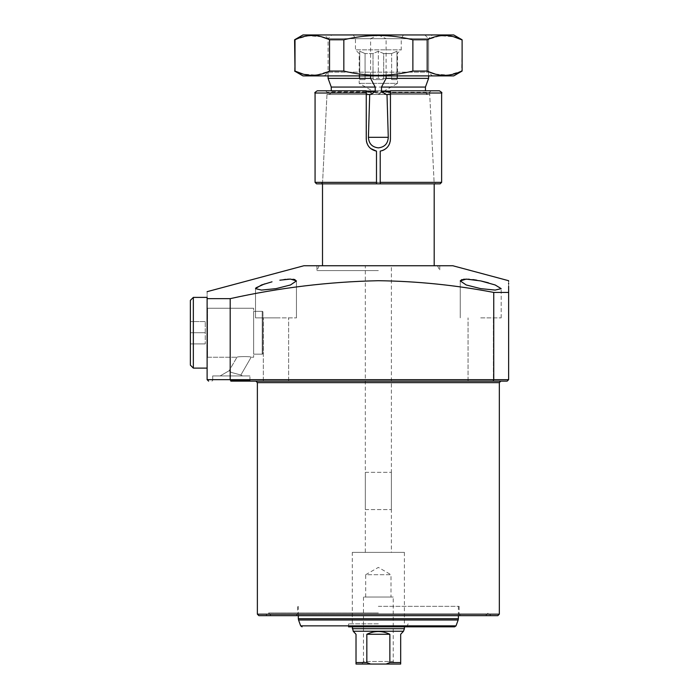 <?xml version="1.0" encoding="UTF-8"?>
<svg xmlns="http://www.w3.org/2000/svg" width="699" height="699" viewBox="0 0 699 699"><rect width="100%" height="100%" fill="white"/><g stroke="black" fill="none" stroke-linecap="round" stroke-linejoin="round"><path stroke-width="0.52" stroke-dasharray="3.5 2.62" d="M231.308 381.138L391.379 381.138M231.308 380.396L249.927 380.396L231.308 380.396M258.857 615.662L497.845 615.662M378.351 381.138L500.816 381.138M378.351 606.348L459.129 606.348L378.351 606.348M499.331 614.168L257.372 614.168M378.351 612.962L268.442 612.962L378.351 612.962M452.795 265.742L303.899 265.742M378.351 270.583L316.927 270.583L378.351 270.583M229.158 370.723L231.308 372.427L240.875 375.005L251.124 357.241C251.221 356.324 237.267 356.42 236.944 357.241C237.293 356.42 251.203 356.324 251.124 357.241C251.221 356.324 237.267 356.42 236.944 357.241C237.293 356.42 251.203 356.324 251.124 357.241L253.65 357.241L253.65 308.259L253.65 357.241L253.65 308.259L253.65 357.241L251.124 357.241L240.875 375.005L231.308 372.427L240.875 375.005L231.308 372.427L229.158 370.723L236.944 357.241L229.158 370.723L231.308 372.427L229.158 370.723L220.141 375.931L249.927 375.931L212.697 375.931L249.927 375.931L220.141 375.931L229.158 370.723M262.204 311.343A0.743 0.743 0 0 1 262.955 312.086L262.955 353.406L262.955 312.086A0.743 0.743 0 0 0 262.204 311.343L262.204 354.157A0.743 0.743 0 0 0 262.955 353.406A0.743 0.743 0 0 1 262.204 354.157L262.204 311.343L262.204 354.157L262.204 311.343L253.65 311.343L253.65 354.157L262.204 354.157L253.65 354.157L253.65 311.343L262.204 311.343M207.559 308.259L253.65 308.259L207.559 308.259L207.559 357.241L236.944 357.241L207.559 357.241L207.114 357.687L207.114 307.805L207.114 357.687L207.114 307.805L207.114 357.687L207.559 357.241L207.559 308.259L207.114 307.805L207.559 308.259L207.559 357.241L207.559 308.259M480.72 317.862L501.192 317.862L480.72 317.862M480.72 381.138L468.059 381.138L493.372 381.138L480.72 381.138L493.372 381.138L493.372 317.862L493.372 381.138L468.059 381.138L507.151 381.138M480.72 280.919L476.701 280.159M472.847 279.583L469.291 279.216M463.577 279.233L461.864 279.565M460.248 280.928L460.248 317.862L460.248 280.919L466.224 284.965L480.72 288.643L495.198 290.076L501.192 288.643L497.653 285.978L488.409 282.798M272.016 281.819L264.703 283.873M255.974 287.805L255.511 288.565M255.511 288.643L255.511 317.862L275.983 317.862L255.511 317.862L275.983 317.862L255.511 317.862L255.511 288.643L261.505 290.076L275.983 288.643L290.487 284.965L296.455 280.919L295.013 279.617M275.983 381.138L263.322 381.138L275.983 381.138M275.983 317.862L296.455 317.862L275.983 317.862M508.636 286.267L508.636 283.89M508.636 283.226L508.636 281.313M493.127 381.138L493.747 379.653L508.636 379.653L508.636 292.427L493.747 292.427L493.747 379.653L230.198 379.653L230.198 298.656L207.114 298.656L207.114 379.653L208.608 381.138M230.198 298.656C279.277 287.743 328.661 281.758 378.351 280.71C417.015 281.19 455.477 285.096 493.747 292.427M378.351 615.662L490.951 615.662L378.351 615.662M378.351 265.742L439.767 265.742L378.351 265.742M207.114 298.656C207.114 289.447 207.114 289.447 207.114 298.656M293.117 279.233L290.574 279.102M287.455 279.216L286.048 279.338M283.899 279.574L279.853 280.185M253.65 311.343L253.65 354.157L253.65 311.343M231.308 375.931L212.697 375.931L231.308 375.931M230.871 381.138L230.198 379.653L207.114 379.653M365.324 509.571L391.379 509.571L365.324 509.571L365.324 265.742L391.379 265.742L365.324 265.742M391.379 509.571L391.379 265.742M403.393 34.95L401.243 38.672L355.459 38.672L401.243 38.672L401.243 49.839L396.962 53.561L397.521 53.561L397.521 83.338L359.181 83.338L397.521 83.338L378.351 94.409L359.181 83.338L359.181 53.561L355.459 49.839L401.243 49.839L355.459 49.839L355.459 38.672L353.31 34.95L403.393 34.95L353.31 34.95M396.962 53.561L396.962 79.616L391.632 79.616L391.632 53.561L383.681 53.561L383.681 79.616L373.021 79.616L373.021 53.561L365.061 53.561L365.061 79.616L359.74 79.616L359.74 53.561L359.181 53.561L359.74 53.561L359.74 51.245L365.061 53.561L373.021 53.561L378.351 51.245L383.681 53.561L391.632 53.561L396.962 51.245L396.962 53.561L396.962 51.245L391.632 53.561L391.632 79.616L396.962 79.616L396.962 53.561M434.184 265.742L322.51 265.742L434.184 265.742M434.184 183.846L322.51 183.846L376.49 183.846L376.49 182.439L434.114 182.439L380.212 182.439L380.212 183.846L434.184 183.846L429.719 94.514L326.975 94.514L322.51 183.846M331.815 34.95L424.878 34.95L331.815 34.95L328.093 38.672L428.601 38.672L386.093 38.672L386.093 75.894M424.878 34.95L428.601 38.672L378.351 38.672L428.601 38.672L432.323 34.95L378.351 34.95L386.093 38.672M370.601 75.894L370.601 38.672L328.093 38.672L378.351 38.672L328.093 38.672L328.093 72.172L428.601 72.172L328.093 72.172L324.371 75.894L453.73 75.894M370.601 38.672L378.351 34.95L432.323 34.95M428.601 78.375L328.093 78.375M328.093 75.894L328.093 38.672L324.371 34.95L453.73 34.95M428.601 75.894L428.601 38.672L428.601 72.172L432.323 75.894M425.438 87.06L331.256 87.06M390.444 91.534L331.256 91.534L331.256 90.791M385.927 94.514L428.417 94.514A2.979 2.979 0 0 1 425.438 91.534L425.438 90.791L317.302 90.791M366.25 91.534L331.256 91.534A2.979 2.979 0 0 1 328.285 94.514L370.776 94.514M428.417 94.514L328.285 94.514M390.444 94.514L429.719 94.514M326.975 94.514L366.25 94.514M383.681 53.561L378.351 51.245L373.021 53.561L373.021 79.616L383.681 79.616L383.681 53.561M365.061 53.561L359.74 51.245L359.74 79.616L365.061 79.616L365.061 53.561M359.74 79.616L365.061 79.616L359.74 79.616L359.74 51.245L359.74 79.616M373.021 79.616L383.681 79.616L378.351 79.616L378.351 51.245L378.351 79.616L373.021 79.616M391.632 79.616L396.962 79.616L396.962 51.245L396.962 79.616L391.632 79.616M393.24 597.042L363.463 597.042L393.24 597.042L393.24 661.472L363.463 661.472L361.968 664.05M363.463 597.042L363.463 661.472L393.24 661.472L394.725 664.05L370.61 664.05L366.835 662.565L356.018 662.565L356.018 634.273L353.222 631.477M365.691 597.042L365.691 574.709L391.003 574.709L378.351 567.405L365.691 574.709L391.003 574.709L391.003 597.042L365.691 597.042L391.003 597.042M365.324 472.341L391.379 472.341L365.324 472.341L365.324 552.376L391.379 552.376L365.324 552.376M391.379 472.341L391.379 552.376M352.296 552.376L404.406 552.376L352.296 552.376L352.296 626.828M404.406 552.376L404.406 626.828M356.018 664.05L370.61 664.05M403.48 631.477L400.684 634.273L400.684 662.565L389.859 662.565L386.093 664.05M353.222 631.241L403.48 631.241M389.859 662.565L389.859 634.273C382.187 630.577 374.515 630.577 366.835 634.273L366.835 662.565M352.296 628.689L404.406 628.689M389.859 634.273L366.835 634.273M378.351 626.828L348.565 626.828L378.351 626.828M378.351 623.849L348.565 623.849L378.351 623.849M302.973 34.95L324.371 34.95M343.829 39.782C355.109 37.003 366.617 35.57 378.351 35.483C389.963 35.553 401.462 36.986 412.873 39.782L412.873 71.062C401.462 73.858 389.963 75.291 378.351 75.361C366.617 75.274 355.109 73.841 343.829 71.062L343.829 39.782L329.526 39.782L329.526 71.062L316.42 75.099L303.121 74.111M294.594 39.782L308.11 35.745L321.4 36.732M328.093 39.127L329.526 39.782M302.973 75.894L324.371 75.894M294.594 71.062L295.004 39.782M329.526 71.062L343.829 71.062M412.873 71.062L427.176 71.062L427.176 39.782L440.283 35.745L453.572 36.732M462.109 39.782L461.698 71.062L448.592 75.099L435.302 74.111M428.601 71.717L427.176 71.062M412.873 39.782L427.176 39.782M366.25 92.277L366.25 90.791L325.603 90.791L431.1 90.791L429.614 92.347L327.088 92.347L366.25 92.347L366.442 141.329M380.212 183.846L440.143 183.846M316.56 183.846L376.49 183.846M367.01 143.391L367.919 145.313M369.159 147.052L370.688 148.537M390.444 139.18L390.444 92.347L429.614 92.347L434.114 182.439L435.599 183.846M380.212 182.439L380.212 151.133L382.301 150.617M384.24 149.743L386.031 148.52M387.534 147.052L388.775 145.313M389.701 143.356L390.252 141.32M376.49 151.133L376.49 182.439M190.364 300.36L190.364 365.131L190.364 300.36L190.364 365.131L193.343 368.111L193.343 297.39L193.343 332.75L193.343 297.39L190.364 300.36M193.343 297.39L207.114 297.39L207.114 368.111L207.114 297.39L207.114 368.111L193.343 368.111L193.343 332.75L193.343 368.111M205.253 332.75L190.364 332.75L205.253 332.75L205.253 321.584L205.253 343.917L205.253 332.75L190.364 332.75L205.253 332.75L205.253 321.584L190.364 321.584L205.253 321.584L205.253 343.917L190.364 343.917L205.253 343.917L205.253 332.75M205.253 321.584L190.364 321.584L205.253 321.584M205.253 343.917L190.364 343.917L205.253 343.917M257.372 382.633L499.331 382.633M458.387 618.72L298.316 618.72M298.543 619.996L458.16 619.996M456.028 625.85L300.666 625.85M441.628 182.36L315.066 182.36M315.066 93.019L441.628 93.019M212.697 380.396L211.954 381.138L212.697 380.396L212.697 375.931L212.697 380.396M296.079 615.662L297.573 614.168L297.573 606.348M485.56 615.662L488.251 612.962L490.951 615.662M271.142 615.662L268.442 612.962L265.742 615.662M319.181 265.742L316.927 270.583L316.927 265.742M437.513 265.742L439.767 270.583L439.767 265.742M249.927 380.396L249.927 375.931L249.927 380.396L250.67 381.138L249.927 380.396M240.875 375.005L242.474 375.931L240.875 375.005M468.059 381.138L468.059 317.862L468.059 381.138M263.322 381.138L263.322 317.862L263.322 381.138M288.635 381.138L288.635 317.862L288.635 381.138M296.455 317.862L296.455 280.919L296.455 317.862M501.192 317.862L501.192 288.643L501.192 317.862M459.129 606.348L459.129 614.168L460.615 615.662M406.739 626.828L408.129 623.849L408.129 626.828M348.565 626.828L348.565 623.849L349.954 626.828M458.387 615.662L458.387 606.348M298.316 615.662L298.316 606.348M321.094 183.846L322.58 182.439L327.088 92.347L325.603 90.791"/><path stroke-width="1.05" d="M208.608 381.138L207.114 379.653L207.114 298.656L230.198 298.656L230.198 379.653L493.747 379.653L493.747 292.427L508.636 292.427L508.636 379.653L507.151 381.138L231.308 381.138M497.845 615.662L258.857 615.662L257.372 614.168L499.331 614.168L497.845 615.662M480.72 288.643L466.207 284.956L460.248 280.919L466.242 279.102L480.72 280.919L495.163 284.965L501.192 288.643L495.189 290.076L480.72 288.643M476.701 280.159L472.847 279.583M469.291 279.216L463.577 279.233M461.864 279.565L460.248 280.919M255.511 288.565L261.54 284.965L272.016 281.819M264.703 283.873L255.974 287.805M279.853 280.185L290.461 279.102L296.455 280.919L290.487 284.965L275.983 288.643L261.505 290.076L255.511 288.643M488.409 282.798L480.72 280.919M207.114 291.675L303.899 265.742L452.795 265.742L508.636 280.71L508.636 281.313M493.747 292.427C455.477 285.096 417.015 281.19 378.351 280.71C328.661 281.758 279.277 287.743 230.198 298.656M508.636 292.427C508.636 277.145 508.636 277.145 508.636 292.427L508.636 286.267M508.636 283.89L508.636 283.226M391.379 381.138L378.351 381.138M480.72 381.138L500.816 381.138L499.331 382.633L257.372 382.633L255.878 381.138M207.114 298.656C207.114 289.447 207.114 289.447 207.114 298.656M295.013 279.617L293.117 279.233M290.574 279.102L287.455 279.216M286.048 279.338L283.899 279.574M207.114 379.653L230.198 379.653L230.871 381.138M507.151 381.138L508.636 379.653L493.747 379.653L493.127 381.138M386.093 75.894L386.093 78.375L381.497 87.06L381.497 91.534L385.927 94.514L387.001 94.514L388.277 137.319C387.91 143.636 384.599 147.148 378.351 147.865C372.104 147.157 368.792 143.636 368.425 137.319L369.701 94.514L370.776 94.514L375.197 91.534L375.197 87.06L370.601 78.375L370.601 75.894M322.51 265.742L322.51 183.846M434.184 265.742L434.184 183.846M331.256 90.791L331.256 87.06L328.093 78.375L328.093 75.894M386.093 78.375L428.601 78.375L428.601 75.894M381.497 87.06L425.438 87.06L428.601 78.375M431.1 90.791L390.444 90.791L439.4 90.791L425.438 90.791L425.438 87.06M387.001 94.514L390.444 94.514M366.25 94.514L369.701 94.514M376.49 182.36L376.49 151.133C370.147 149.665 366.739 145.68 366.25 139.18L366.25 93.019L315.066 93.019L315.066 182.36L376.49 182.36L376.49 183.846L380.212 183.846L380.212 182.36L441.628 182.36L440.143 183.846L380.212 183.846M331.256 87.06L375.197 87.06M328.093 78.375L370.601 78.375M394.725 664.05L361.968 664.05L400.684 664.05L386.093 664.05L389.859 662.565L400.684 662.565L400.684 634.273L403.48 631.241L353.222 631.241L352.296 626.828M404.406 626.828L404.406 628.689L352.296 628.689M403.48 631.241L404.406 628.689M353.222 631.241L356.018 634.273L356.018 664.05L356.018 662.565L366.835 662.565L366.835 634.273C374.515 630.577 382.187 630.577 389.859 634.273L389.859 662.565M366.835 662.565L370.61 664.05L356.018 664.05M370.61 664.05L386.093 664.05M400.684 662.565L400.684 663.517M366.835 634.273L389.859 634.273M348.565 626.828L454.63 626.828L348.565 626.828M294.594 71.062L302.973 75.894L453.73 75.894L462.109 71.062L462.109 39.782L453.73 34.95L302.973 34.95L294.594 39.782L295.004 71.062C306.442 76.741 317.949 76.741 329.526 71.062L329.526 39.782C318.08 34.102 306.573 34.102 295.004 39.782L294.594 39.782M321.4 36.732L328.093 39.127M453.572 36.732L461.698 39.782C450.252 34.102 438.745 34.102 427.176 39.782L412.873 39.782C401.462 36.986 389.963 35.553 378.351 35.483C366.617 35.57 355.109 37.003 343.829 39.782L329.526 39.782M343.829 39.782L343.829 71.062C355.109 73.841 366.617 75.274 378.351 75.361C389.963 75.291 401.462 73.858 412.873 71.062L412.873 39.782M343.829 71.062L329.526 71.062M303.121 74.111L295.004 71.062L295.004 39.782M435.302 74.111L428.601 71.717M427.176 39.782L427.176 71.062C438.623 76.741 450.121 76.741 461.698 71.062M427.176 71.062L412.873 71.062M441.628 182.36L441.628 93.019L390.444 93.019L390.444 90.791L390.444 92.277M390.444 93.019L390.444 139.18C389.963 145.672 386.556 149.656 380.212 151.133L380.212 182.36M315.066 93.019C314.279 92.984 315.022 92.242 317.302 90.791L366.25 90.791L366.25 93.019M376.49 183.846L316.56 183.846L315.066 182.36M366.442 141.329L367.01 143.391M367.919 145.313L369.159 147.052M370.688 148.537L376.49 151.133M382.301 150.617L384.24 149.743M386.031 148.52L387.534 147.052M388.775 145.313L389.701 143.356M390.252 141.32L390.444 139.18M193.343 368.111L190.364 365.131L190.364 300.36L193.343 297.39L193.343 368.111L207.114 368.111L207.114 297.39L193.343 297.39M368.425 137.319L388.277 137.319M381.497 91.534L390.444 91.534M366.25 91.534L375.197 91.534M298.316 615.662L298.316 618.72L458.387 618.72L458.16 619.996L298.543 619.996L300.666 625.85L456.028 625.85L454.63 626.828M499.331 614.168L499.331 382.633M257.372 614.168L257.372 382.633M458.387 618.72L458.387 615.662M456.028 625.85L458.16 619.996M300.666 625.85L302.064 626.828M298.316 618.72L298.543 619.996M462.109 39.782L462.109 71.062M441.628 93.019C442.423 92.984 441.681 92.242 439.4 90.791"/></g></svg>

